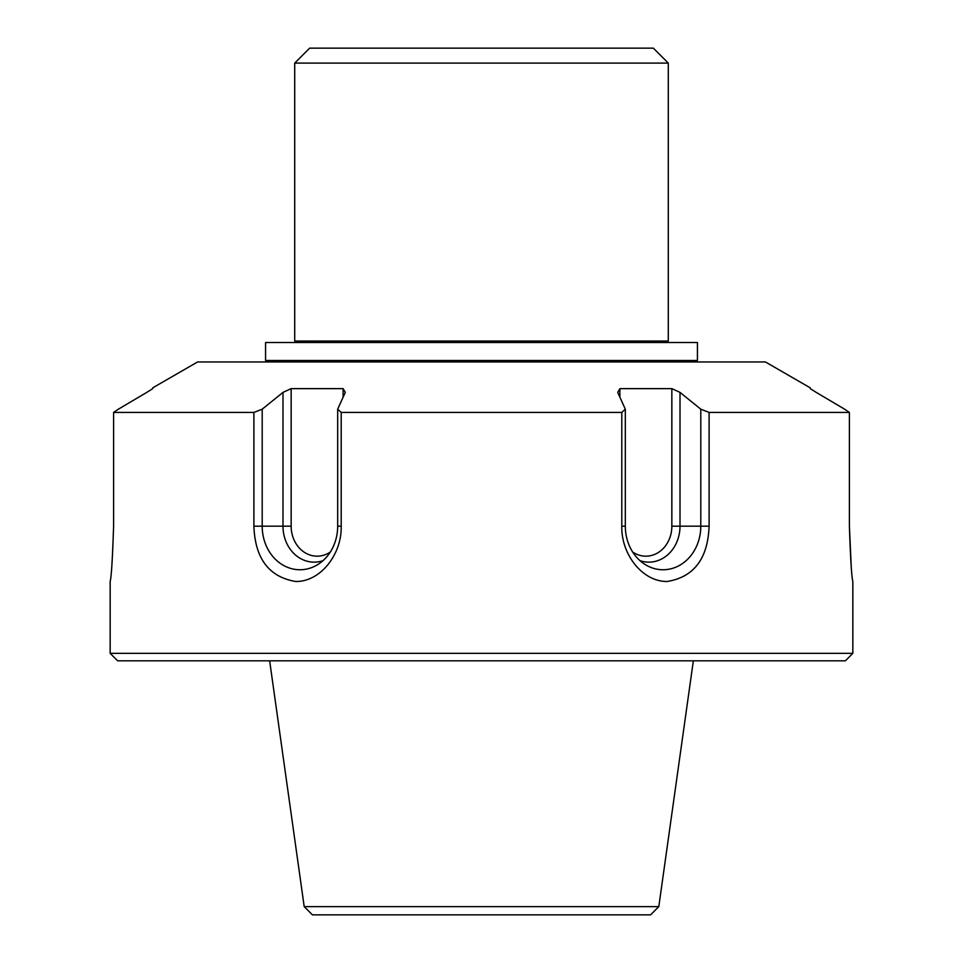 <?xml version="1.0" encoding="UTF-8"?>
<svg xmlns="http://www.w3.org/2000/svg" width="963" height="963" viewBox="0 0 963 963"><rect width="100%" height="100%" fill="white"/><g stroke="black" fill="none" stroke-linecap="round" stroke-linejoin="round"><path stroke-width="1.44" d="M668.286 341.034L294.714 341.034L294.714 63.089L668.286 63.089L668.286 341.034M648.857 341.034L648.857 342.527M304.2 906.628L312.421 914.85L650.579 914.85L658.8 906.628L304.2 906.628L269.652 660.823M658.8 906.628L693.348 660.823M294.714 63.089L309.653 48.15L653.347 48.15L668.286 63.089M668.286 360.463L668.286 361.956M697.429 360.463L265.571 360.463L265.571 342.527L697.429 342.527L697.429 360.463M845.37 660.823L117.63 660.823L110.167 653.347L852.833 653.347L845.37 660.823M851.208 566.208L849.402 526.183C850.473 558.588 851.617 577.03 852.833 581.496C851.629 577.162 850.485 558.721 849.402 526.183L849.402 412.429A1440.672 826.338 -90 0 0 844.623 409.191A42204.607 40766.523 -90 0 0 816.227 392.398A1886.385 1333.875 -90 0 0 810.244 388.631L810.244 388.631M816.227 392.398A42204.607 40766.523 -90 0 1 844.623 409.191M810.244 387.836L765.416 361.956L197.584 361.956L152.756 387.836M118.377 409.191A42204.607 40766.523 90 0 1 146.773 392.398A42204.607 40766.523 90 0 0 118.377 409.191A1440.672 826.338 90 0 0 113.598 412.429L253.895 412.429A1440.672 1435.183 -90 0 1 262.201 409.191A42204.607 29843.165 -90 0 1 282.99 392.398A1886.385 1822.104 -90 0 1 291.151 388.631L343.105 388.631A1886.385 488.229 90 0 1 345.284 392.398A42204.607 10923.357 90 0 0 337.676 409.191A1440.672 608.857 90 0 1 341.203 412.429L621.797 412.429A1440.672 608.857 -90 0 1 625.324 409.191A42204.607 10923.357 -90 0 0 617.716 392.398A1886.385 488.229 -90 0 1 619.895 388.631L671.849 388.631A1886.385 1822.104 90 0 1 680.01 392.398A42204.607 29843.165 90 0 1 700.799 409.191A1440.672 1435.183 90 0 1 709.105 412.429L849.402 412.429M152.756 388.631L152.756 388.631A1886.385 1333.875 90 0 0 146.773 392.398M852.833 581.496L852.833 653.347M621.797 412.429L621.797 526.183C621.099 553.978 642.104 581.64 667.058 581.496C693.866 577.162 707.877 558.721 709.105 526.183L709.105 412.429M253.895 412.429L253.895 526.183C255.087 558.588 269.038 577.03 295.725 581.496C320.679 581.857 341.949 554.026 341.203 526.183L341.203 412.429M113.598 526.183C112.527 558.588 111.383 577.03 110.167 581.496C111.371 577.162 112.515 558.721 113.598 526.183C112.527 558.588 111.383 577.03 110.167 581.496C111.371 577.162 112.515 558.721 113.598 526.183L113.598 412.429M632.655 552.004A29.997 25.977 -90 0 0 658.74 552.232A29.997 25.977 -90 0 0 671.849 526.183L700.799 526.183A43.576 37.738 -90 0 1 645.547 564.775A43.576 37.738 -90 0 1 625.324 526.183L625.324 409.191M619.895 397.225L619.895 388.631M671.849 526.183L671.849 388.631M639.974 560.659A35.968 31.153 -90 0 0 680.01 526.183L680.01 392.398M709.105 526.183L700.799 526.183L700.799 409.191M337.676 409.191L337.676 526.183A43.576 37.738 90 0 1 317.453 564.775A43.576 37.738 90 0 1 262.201 526.183L262.201 409.191M323.026 560.659A35.968 31.153 90 0 1 282.99 526.183L282.99 392.398M330.345 552.004A29.997 25.977 90 0 1 304.26 552.232A29.997 25.977 90 0 1 291.151 526.183L291.151 388.631M343.105 397.225L343.105 388.631M621.797 526.183L625.324 526.183M253.895 526.183L291.151 526.183M337.676 526.183L341.203 526.183M314.143 341.034L314.143 342.527M294.714 360.463L294.714 361.956M110.167 581.496L110.167 653.347"/></g></svg>
